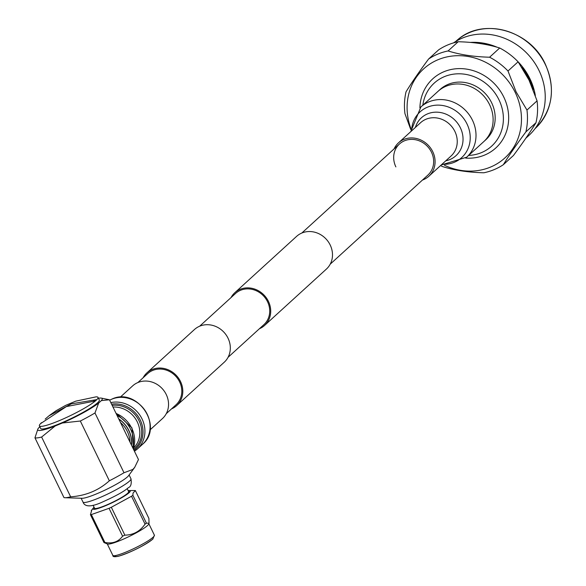 <?xml version="1.0" encoding="UTF-8"?>
<svg xmlns="http://www.w3.org/2000/svg" width="586" height="586" viewBox="0 0 586 586"><rect width="100%" height="100%" fill="white"/><g stroke="black" fill="none" stroke-linecap="round" stroke-linejoin="round"><path stroke-width="0.88" d="M301.812 233.038L399.476 143.98A21.067 19.045 47.6 0 1 431.457 152.184A21.067 19.045 47.6 0 1 427.868 175.111A21.067 19.045 -132.4 0 0 431.457 152.184A21.067 19.045 -132.4 0 0 399.476 143.98A21.067 19.045 -132.4 0 0 395.88 166.907M231.023 297.593A22.122 19.997 47.6 0 1 234.818 292.707L296.597 236.37A22.122 19.997 47.6 0 1 330.182 244.985A22.122 19.997 47.6 0 1 326.409 269.062L264.63 325.398A22.122 19.997 47.6 0 1 259.415 328.731M234.818 292.707A22.122 19.997 47.6 0 1 268.403 301.321A22.122 19.997 47.6 0 1 264.63 325.398M171.508 408.896A22.122 19.997 -132.4 0 0 176.723 405.563A22.122 19.997 -132.4 0 0 180.495 381.486A22.122 19.997 -132.4 0 0 146.91 372.872A22.122 19.997 -132.4 0 0 143.116 377.765M176.723 405.563L224.24 362.229A22.122 19.997 -132.4 0 0 228.013 338.151A22.122 19.997 -132.4 0 0 194.427 329.537L146.91 372.872M166.263 413.679L176.012 404.787A21.067 19.045 -132.4 0 0 179.602 381.86A21.067 19.045 -132.4 0 0 147.621 373.656L137.871 382.548M199.643 326.212L235.528 293.483A21.067 19.045 47.6 0 1 267.516 301.687A21.067 19.045 47.6 0 1 263.92 324.622L228.035 357.343M420.865 106.989L437.976 91.387A33.988 30.728 47.6 0 1 489.566 104.623A33.988 30.728 47.6 0 1 483.772 141.614A33.988 30.728 -132.4 0 0 489.566 104.623A33.988 30.728 -132.4 0 0 437.976 91.387L440.035 89.512A33.988 30.728 47.6 0 1 491.625 102.748A33.988 30.728 47.6 0 1 485.831 139.739L466.668 157.209A33.988 30.728 47.6 0 0 472.463 120.225A33.988 30.728 47.6 0 0 420.865 106.989L410.779 131.638M422.828 105.202A42.639 38.551 47.6 0 1 456.069 73.895A42.639 38.551 47.6 0 1 498.935 99.723A42.639 38.551 47.6 0 1 468.632 155.422M419.906 107.905A46.777 42.287 47.6 0 1 454.355 68.95A46.777 42.287 47.6 0 1 503.777 97.049A46.777 42.287 47.6 0 1 465.665 158.088M444.452 165.267A60.277 54.491 -132.4 0 0 507.066 155.825A60.277 54.491 -132.4 0 0 515.167 92.332A60.277 54.491 -132.4 0 0 441.053 58.571A60.277 54.491 -132.4 0 0 410.808 128.371M508.003 71.009L518.105 61.801L528.99 80.04L537.069 100.851L526.968 110.058L516.076 91.819L508.003 71.009A64.834 58.615 -132.4 0 0 489.596 57.216C473.92 56.813 460.083 54.725 448.092 50.945A64.834 58.615 -132.4 0 0 428.593 59.018C419.232 71.624 411.716 82.553 406.047 91.797A64.834 58.615 -132.4 0 0 404.955 113.662L410.757 129.528M448.092 50.945L458.186 41.738C473.869 42.133 487.706 44.221 499.697 48.001L489.596 57.216M458.186 41.738A64.834 58.615 -132.4 0 0 438.694 49.803L428.593 59.018M518.105 61.801A64.834 58.615 -132.4 0 0 499.697 48.001M479.231 43.423A58.944 53.289 47.6 0 1 487.728 44.91M521.848 67.317A58.944 53.289 47.6 0 1 529.173 79A58.944 53.289 47.6 0 1 533.216 89.731M470.412 42.412A59.816 54.08 47.6 0 1 497.06 47.21M518.141 61.852A59.816 54.08 47.6 0 1 529.912 78.692A59.816 54.08 47.6 0 1 535.333 95.503M453.52 42.895A59.816 54.08 47.6 0 1 538.981 70.423A59.816 54.08 47.6 0 1 528.784 135.534L525.84 138.215M455.578 41.562L455.769 41.386A58.944 53.289 47.6 0 1 458.091 39.401A58.944 53.289 47.6 0 1 545.251 64.343A58.944 53.289 47.6 0 1 537.391 126.356A58.944 53.289 47.6 0 1 535.201 128.488L535.011 128.664M535.978 122.716C530.323 131.945 522.807 142.874 513.431 155.502L503.33 164.71C508.985 155.48 516.5 144.552 525.876 131.923L535.978 122.716A64.834 58.615 -132.4 0 0 537.069 100.851M525.876 131.923A64.834 58.615 -132.4 0 0 526.968 110.058M440.569 165.567A64.834 58.615 -132.4 0 0 442.327 166.512C454.297 170.292 468.133 172.379 483.838 172.782A64.834 58.615 -132.4 0 0 503.33 164.71M422.455 180.049A22.576 20.407 -132.4 0 0 428.879 176.225A22.576 20.407 -132.4 0 0 432.732 151.657A22.576 20.407 -132.4 0 0 398.458 142.867A22.576 20.407 -132.4 0 0 394.063 148.917M128.195 490.716A20.561 2.732 154.1 0 1 130.092 491.376A20.561 2.732 154.1 0 1 128.964 492.76A20.561 2.732 154.1 0 1 110.131 503.667A20.561 2.732 154.1 0 1 93.43 509.175A20.561 2.732 154.1 0 1 94.082 507.278M94.353 507.828A19.257 2.556 -25.9 0 0 94.28 508.355A19.257 2.556 -25.9 0 0 109.062 503.96A19.257 2.556 -25.9 0 0 127.858 493.214A19.257 2.556 -25.9 0 0 128.927 491.537A19.257 2.556 -25.9 0 0 128.459 491.266M93.086 505.22L94.551 508.223A18.957 2.52 -25.9 0 0 109.106 503.894A18.957 2.52 -25.9 0 0 127.609 493.317A18.957 2.52 -25.9 0 0 128.656 491.661L127.199 488.651M134.692 467.357L132.839 469.445L123.998 472.748A42.295 5.618 154.1 0 1 109.348 480.798C98.609 490.453 85.703 495.793 70.65 496.818A42.295 5.618 154.1 0 1 64.929 497.719L82.055 498.283A26.663 3.538 -25.9 0 0 104.374 490.401A26.663 3.538 -25.9 0 0 127.44 476.894A26.663 3.538 -25.9 0 0 128.568 475.7L134.699 467.357L138.472 459.549L109.45 399.777L101.363 400.604A35.805 4.754 -25.9 0 0 101.378 398.121A35.805 4.754 -25.9 0 0 98.448 398.26M64.929 497.719A42.295 5.618 154.1 0 1 63.969 497.595L34.948 437.823L37.907 428.945A35.805 4.754 -25.9 0 0 55.157 426L41.621 437.046A42.295 5.618 154.1 0 1 34.948 437.823M39.401 425.854A32.589 4.329 -25.9 0 0 63.369 418.887A32.589 4.329 -25.9 0 0 95.408 400.949L66.379 406.581L40.529 423.663A32.589 4.329 -25.9 0 0 40.346 423.854A32.589 4.329 -25.9 0 0 39.401 425.854L40.683 428.498A32.589 4.329 -25.9 0 0 65.705 421.056A32.589 4.329 -25.9 0 0 97.51 402.875A32.589 4.329 -25.9 0 0 99.312 400.033L98.03 397.389A32.589 4.329 -25.9 0 0 95.87 396.89L75.762 401.154L65.735 405.329L56.146 410.676L49.539 415.364M95.408 400.949A32.589 4.329 -25.9 0 0 96.229 400.238A32.589 4.329 -25.9 0 0 96.902 399.586L71.353 403.842L48.924 415.855L45.173 419.115M94.06 507.227A20.737 2.754 -25.9 0 0 93.299 508.018A20.737 2.754 -25.9 0 0 106.41 505.344A20.737 2.754 -25.9 0 0 129.11 492.701A20.737 2.754 -25.9 0 0 129.264 490.555A20.737 2.754 -25.9 0 0 128.173 490.658M91.782 510.142L90.427 514.676A26.663 3.538 -25.9 0 0 91.343 514.581L109.047 508.311A26.663 3.538 -25.9 0 0 111.325 507.271L131.52 496.239A26.663 3.538 -25.9 0 0 132.883 495.295L133.029 493.068L135.359 490.541L148.895 518.412L149.034 523.217L146.419 523.166A26.663 3.538 154.1 0 1 145.057 524.118L131.52 496.239M149.034 523.217L148.749 524.016A23.103 3.069 154.1 0 1 125.624 538.146A23.103 3.069 154.1 0 1 107.553 544.02L103.964 542.548L90.427 514.676M111.325 507.271L124.862 535.143C133.315 535.018 140.047 531.348 145.057 524.118M124.862 535.143A26.663 3.538 154.1 0 1 123.719 535.67A26.663 3.538 154.1 0 1 122.584 536.183L109.047 508.311M91.343 514.581L104.879 542.46C112.505 543.918 118.409 541.83 122.584 536.183M104.879 542.46A26.663 3.538 154.1 0 1 103.964 542.548M132.883 495.295L146.419 523.166M93.643 400.934L96.902 399.586A32.589 4.329 -25.9 0 0 98.03 397.389M98.66 403.073L94.976 412.976A42.295 5.618 154.1 0 1 80.326 421.026L62.387 423.004A35.805 4.754 -25.9 0 0 98.66 403.073L101.363 400.604M101.378 398.121L109.267 399.733A42.295 5.618 154.1 0 1 109.45 399.777M39.863 426.798L38.632 427.919A35.805 4.754 -25.9 0 0 37.907 428.945M55.157 426L62.387 423.004M70.65 496.818L41.621 437.046M80.326 421.026L109.348 480.798M123.998 472.748L94.976 412.976M150.009 429.926L162.461 418.565A22.122 19.997 -132.4 0 0 166.234 394.488A22.122 19.997 -132.4 0 0 132.656 385.874L120.196 397.235M441.99 164.27A30.912 27.945 -132.4 0 0 466.991 123.924A30.912 27.945 -132.4 0 0 434.424 105.341A30.912 27.945 -132.4 0 0 411.57 130.912M415.364 127.455A25.645 23.184 47.6 0 1 436.431 112.16A25.645 23.184 47.6 0 1 460.362 127.755A25.645 23.184 47.6 0 1 445.785 160.813M428.879 176.225L451.037 156.023A22.576 20.407 -132.4 0 0 454.89 131.454A22.576 20.407 -132.4 0 0 420.616 122.664L398.458 142.867M130.971 478.791C131.718 483.794 130.89 486.717 128.488 487.567C124.408 491.236 116.079 495.895 103.51 501.543C91.716 507.117 84.875 507.293 83 502.085A26.663 3.538 -25.9 0 0 103.473 495.99A26.663 3.538 -25.9 0 0 129.499 481.121A26.663 3.538 -25.9 0 0 130.971 478.791L129.11 474.96M112.827 555.367A23.103 3.069 -25.9 0 0 131.264 549.771A23.103 3.069 -25.9 0 0 153.122 537.201A23.103 3.069 -25.9 0 0 154.396 535.179L152.821 539.135C143.424 546.064 132.121 551.726 118.921 556.121C114.658 557.096 112.629 556.847 112.827 555.367L107.275 543.933M152.389 539.406A21.33 2.835 154.1 0 1 129.946 552.019A21.33 2.835 154.1 0 1 115.266 555.601M109.648 400.179L111.977 399.066C137.161 386.848 164.212 426.667 142.471 444.364A27.718 25.059 -132.4 0 0 147.196 414.199A27.718 25.059 -132.4 0 0 111.801 399.176A27.718 25.059 -132.4 0 0 109.655 400.194M118.841 419.122A26.524 23.982 47.6 0 1 128.744 430.527A26.524 23.982 47.6 0 1 131.381 444.942M129.997 442.093A25.638 23.184 -132.4 0 0 127.33 431.45A25.638 23.184 -132.4 0 0 120.504 422.528M134.04 450.414A26.612 24.063 -132.4 0 0 140.266 420.067A26.612 24.063 -132.4 0 0 111.582 404.157M110.82 402.597A27.718 25.059 47.6 0 1 142.032 418.909A27.718 25.059 47.6 0 1 137.307 449.074L142.471 444.364M112.168 405.365A25.557 23.103 47.6 0 1 139.036 420.733A25.557 23.103 47.6 0 1 133.586 449.484M133.711 447.924A24.458 22.107 -132.4 0 0 137.27 421.891A24.458 22.107 -132.4 0 0 112.981 407.05M133.3 448.898A27.718 25.059 -132.4 0 0 131.784 428.256A27.718 25.059 -132.4 0 0 116.109 413.482M131.476 445.133A26.612 24.063 -132.4 0 0 128.854 430.468A26.612 24.063 -132.4 0 0 118.738 418.909M117.097 415.533A27.718 25.059 47.6 0 1 130.619 429.318A27.718 25.059 47.6 0 1 132.773 447.814M427.868 175.111L330.204 264.176M458.091 39.401C483.677 17.206 530.374 30.567 545.339 64.189C555.55 87.768 552.898 108.491 537.391 126.356M441.199 164.996L466.668 157.209M94.698 509.219L94.28 508.355M81.139 498.254L83 502.085M93.299 508.018L91.262 510.589M148.844 523.745L154.396 535.179M129.264 490.555L135.19 490.533M41.452 422.682L40.346 423.854M129.345 492.394L128.927 491.537M115.918 413.101L131.989 427.934L133.352 448.993M134.465 451.293L137.307 449.074"/></g></svg>
